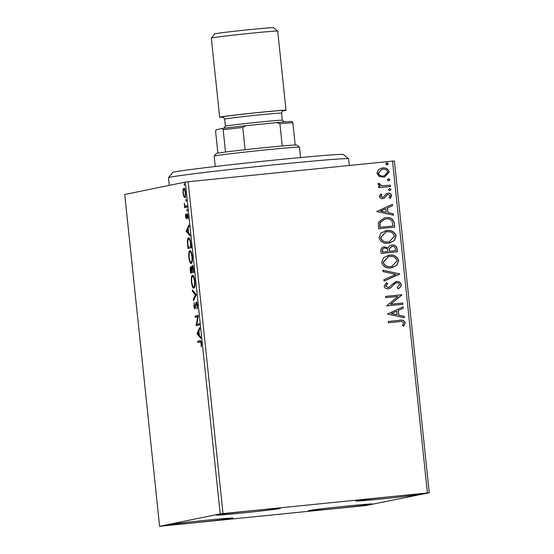 <?xml version="1.0" encoding="UTF-8"?>
<svg xmlns="http://www.w3.org/2000/svg" width="554" height="554" viewBox="0 0 554 554"><rect width="100%" height="100%" fill="white"/><g stroke="black" fill="none" stroke-linecap="round" stroke-linejoin="round"><path stroke-width="0.83" d="M334.048 508.676A32.18 0.651 -6 0 1 308.44 510.726A32.18 0.651 -6 0 1 346.839 506.051A32.18 0.651 -6 0 1 372.447 504.001A32.18 0.651 -6 0 1 334.048 508.676M242.036 513.032A32.18 0.651 -6 0 1 216.427 515.082A32.18 0.651 -6 0 1 254.826 510.414A32.18 0.651 -6 0 1 280.435 508.357A32.18 0.651 -6 0 1 242.036 513.032M381.401 498.967A32.18 0.651 -6 0 1 355.793 501.024A32.18 0.651 -6 0 1 394.185 496.349A32.18 0.651 -6 0 1 419.794 494.293A32.18 0.651 -6 0 1 381.401 498.967M194.689 522.734A32.18 0.651 -6 0 1 169.081 524.79A32.18 0.651 -6 0 1 207.473 520.116A32.18 0.651 -6 0 1 233.082 518.059A32.18 0.651 -6 0 1 194.689 522.734M183.866 188.256L183.796 188.263C184.482 188.09 185.064 189.558 185.535 192.681C185.722 195.867 185.472 197.515 184.78 197.619L183.789 196.559L183.028 193.194L183.069 189.676L183.838 188.256M187.017 207.154L184.593 207.653L184.814 206.303L184.163 203.179L185.216 206.019L186.878 205.88L187.017 207.154M185.216 206.019L186.892 205.963M186.373 218.802L185.479 216.503L185.562 213.969L186.22 217.528L187.03 213.671L188.007 216.219L187.958 218.913L187.176 214.945L186.345 218.809M188.713 237.888L188.595 237.901C189.53 237.514 190.292 239.522 190.881 243.926L191.282 247.783L187.972 248.462L187.411 241.973C187.501 239.21 187.896 237.846 188.595 237.901L188.665 237.895M193.879 272.45L190.562 273.136L190.313 270.788C190.077 268.254 190.216 266.924 190.735 266.799L191.601 268.205L192.176 265.414C192.723 265.318 193.173 266.557 193.526 269.133L193.879 272.45M196.227 294.783L193.471 300.78L193.325 299.395L195.41 294.846L192.473 291.328L192.328 289.936L196.227 294.783M199.267 323.709L199.398 324.99L196.081 325.669L197.681 316.867L195.209 317.373L195.077 316.099L198.394 315.42L196.802 324.215L199.267 323.709M200.243 340.703L199.952 340.738C200.5 340.101 200.998 341.035 201.434 343.528L201.379 346.742L201.095 343.612C200.77 342.081 200.423 341.548 200.056 342.019L197.847 342.469L197.716 341.195L200.091 340.71M201.157 341.901L200.056 342.019M220.222 513.877L159.607 526.3L365.862 505.539L429.267 492.783L220.222 513.877L185.348 182.079L124.733 194.502L159.607 526.3M196.933 333.75L199.669 327.539L199.814 328.931L198.928 330.856L199.419 335.509L200.659 336.998L200.804 338.39L196.933 333.75L197.861 333.653L200.659 337.005M197.418 305.289L197.086 309.167L197.086 305.455L196.282 303.246L195.008 308.723C194.579 308.834 194.219 307.899 193.921 305.919L194.142 302.602L194.26 305.863L194.856 307.449L196.151 301.972C196.649 301.895 197.072 302.996 197.418 305.289M193.845 288.101C192.91 288.392 192.099 286.411 191.428 282.166C191.165 277.727 191.525 275.456 192.487 275.345C193.422 275.068 194.225 277.069 194.897 281.349C195.147 285.719 194.793 287.969 193.845 288.101L193.782 288.115M191.248 263.434C190.313 263.718 189.51 261.737 188.831 257.492C188.575 253.06 188.928 250.789 189.89 250.671C190.832 250.401 191.636 252.395 192.307 256.675C192.55 261.045 192.203 263.295 191.248 263.434L191.192 263.441M186.158 231.233L188.893 225.021L189.039 226.413L188.152 228.331L188.644 232.992L189.883 234.481L190.029 235.872L186.158 231.233L187.086 231.136L189.883 234.487M187.204 211.247L186.982 209.121L187.204 211.247M186.179 201.462L185.95 199.336L186.179 201.462M184.503 185.507L184.274 183.381L184.503 185.507M427.418 492.921L392.544 161.117L394.393 160.985L429.267 492.783M379.227 176.47L376.9 173.229L378.5 169.593L382.592 167.931C385.958 167.557 388.16 168.908 389.199 171.989L384.4 177.162L379.227 176.47M390.508 186.476L378.631 187.674L378.493 186.4L380.245 186.22L378.057 184.198L378.361 183.187L379.684 183.665L379.532 184.26L382.288 185.812L390.376 185.195L390.508 186.476M380.681 193.997L381.692 194.586L380.612 196.351L382.343 197.418L383.576 196.968L386.166 193.782L387.959 193.18C389.864 192.972 391.103 193.755 391.671 195.527L390.341 198.311L389.164 197.695L390.231 195.818L388.153 194.447L387.052 194.869L384.511 198.062L382.724 198.651C380.986 198.858 379.857 198.152 379.351 196.538L380.785 193.907L381.879 194.551L380.799 196.31L382.662 197.363M387.447 193.263L387.765 193.221C389.677 193.014 390.916 193.796 391.484 195.562L391.671 195.527M388.153 194.447L387.793 194.516M383.223 198.574L382.724 198.651M394.379 223.241L394.78 227.098L378.521 228.74L378.43 222.216L384.303 217.916L385.785 217.687C390.459 217.023 393.319 218.878 394.379 223.241L394.586 227.119M397.377 251.772L381.117 253.413L380.868 251.066C380.73 248.524 381.935 247.119 384.497 246.835L388.119 248.04C388.763 246.198 390.051 245.187 391.997 245.007C394.683 244.75 396.359 245.9 397.024 248.455L397.377 251.772M383.874 246.932L388.119 248.04M391.38 245.103L391.81 245.041C394.496 244.792 396.172 245.941 396.837 248.49L397.024 248.455M399.718 274.105L384.019 281.058L383.874 279.673L395.785 274.396L383.029 271.605L382.883 270.214L399.697 273.891L384.019 281.017M402.765 303.031L402.896 304.305L386.637 305.947L397.89 296.425L385.764 297.65L385.632 296.376L401.892 294.735L390.667 304.25L402.765 303.031L402.703 304.326M399.219 321.659L388.402 322.747L388.271 321.472L399.247 320.364C402.149 319.554 404.15 320.378 405.265 322.823L403.714 326.147L402.398 325.627L403.596 323.003C402.626 321.521 401.172 321.071 399.219 321.659M392.544 161.117L188.138 181.747L223.013 513.544M387.488 314.028L403.167 306.861L403.312 308.246L398.278 310.475L398.769 315.136L404.157 316.313L404.302 317.705L387.488 314.028M396.588 282.803L395.037 283.385L390.653 287.9L388.25 288.8C386.145 289.036 384.774 288.177 384.144 286.224L386.56 282.741L387.661 283.634L385.813 286.072L388.042 287.533L390.064 286.55L391.519 284.811L396.477 281.522C398.915 281.3 400.507 282.318 401.241 284.583C401.061 286.55 400.009 287.914 398.084 288.669L397.149 287.72L399.586 284.846C399.157 283.35 398.16 282.672 396.588 282.803L396.131 282.879M388.832 288.71L388.25 288.8M386.429 282.831L387.475 283.676L385.619 286.106L388.319 287.491M395.888 281.619L396.283 281.564C398.728 281.342 400.32 282.36 401.054 284.624L401.241 284.583M390.923 267.901C386.297 268.461 383.202 266.647 381.644 262.464L383.555 257.686L389.504 255.145C394.143 254.591 397.218 256.426 398.728 260.643L396.796 265.38L390.923 267.901M388.333 243.227C383.707 243.788 380.612 241.973 379.054 237.791L380.958 233.012L386.914 230.471C391.546 229.924 394.621 231.752 396.138 235.969L394.199 240.706L388.333 243.227M376.713 211.51L392.391 204.343L392.537 205.728L387.502 207.958L387.994 212.618L393.382 213.796L393.527 215.187L376.713 211.51M389.787 190.631L388.319 189.703L389.566 188.505L391.034 189.433L390.002 190.597M389.344 188.54L391.034 189.433M388.763 180.846L387.294 179.918L388.534 178.72L390.002 179.648L388.97 180.812M388.319 178.755L390.002 179.648M387.087 164.898L385.619 163.97L386.858 162.765L388.326 163.693L387.294 164.857M386.554 162.828L388.326 163.693M185.348 182.079L188.138 181.747M388.271 321.493L399.06 320.406C401.955 319.596 403.963 320.413 405.071 322.864L405.265 322.823M405.071 322.864L403.527 326.188M402.98 306.937L403.312 308.246M403.118 308.287L398.278 310.475M398.091 310.517L398.769 315.136M398.575 315.178L404.157 316.313M403.97 316.355L404.108 317.664M396.671 311.189L391.207 313.571L397.045 314.762L396.671 311.189L391.394 313.529L397.045 314.762M385.632 296.397L401.892 294.735M401.733 295.06L390.667 304.25M390.473 304.291L402.571 303.066M401.054 284.624C400.874 286.591 399.822 287.955 397.89 288.71M396.401 282.845L395.037 283.385M394.843 283.419L390.653 287.9M390.466 287.935L388.056 288.842M387.855 287.574L388.229 287.512M395.798 281.64L396.283 281.564M382.89 270.297L399.697 273.891M388.112 255.359L389.504 255.145M389.317 255.186C393.949 254.632 397.024 256.467 398.541 260.678L398.728 260.643M398.541 260.678L396.636 265.38L392.073 267.727M388.479 256.606L383.119 262.277C384.379 265.657 386.872 267.118 390.598 266.661L391.706 266.488M389.635 256.419L388.569 256.585L383.306 262.243C384.573 265.615 387.066 267.076 390.785 266.619L391.803 266.467L397.066 260.851C395.854 257.437 393.382 255.962 389.635 256.419M383.777 246.952L384.303 246.876M391.29 245.124L391.81 245.041M396.837 248.49L397.183 251.793M391.941 246.322L389.247 248.614L389.337 251.308L395.57 250.664L395.418 249.203C395.237 247.174 394.143 246.198 392.135 246.281L391.602 246.371M384.116 248.199L384.656 248.109C383.133 248.268 382.419 249.113 382.509 250.643L382.648 251.966L387.862 251.44L387.793 250.789C387.599 248.878 386.56 247.984 384.656 248.109M384.469 248.15C382.946 248.31 382.225 249.155 382.322 250.685L382.461 252.008L387.862 251.44M389.247 248.614L389.524 251.274L395.57 250.664M392.135 246.281L389.441 248.58M385.522 230.686L386.914 230.471M386.727 230.512C391.359 229.958 394.434 231.794 395.944 236.011L396.138 235.969M395.944 236.011L394.046 240.706L389.476 243.054M385.882 231.932L380.522 237.611C381.789 240.983 384.282 242.444 388.001 241.987L389.116 241.814M387.045 231.745L385.972 231.911L380.716 237.569C381.976 240.942 384.469 242.403 388.195 241.953L389.213 241.8L394.469 236.184C393.264 232.763 390.785 231.288 387.045 231.745M384.206 217.937L385.785 217.687M385.591 217.729C390.265 217.064 393.132 218.913 394.185 223.283M384.649 219.162L379.85 222.777L379.864 227.334L392.98 225.99L392.066 221.247C390.487 219.308 388.437 218.546 385.916 218.969L384.746 219.142L380.037 222.736L380.058 227.292L392.98 225.99M392.204 204.419L392.537 205.728M392.343 205.769L387.502 207.958M387.315 207.999L387.994 212.618M387.8 212.66L393.382 213.796M393.195 213.837L393.333 215.146M385.896 208.671L380.432 211.053L386.27 212.244L385.896 208.671L380.619 211.012L386.27 212.244M387.35 193.284L387.765 193.221M391.484 195.562L390.148 198.353M387.966 194.489L387.052 194.869M386.865 194.904L385.972 196.351M385.778 196.386L384.511 198.062M384.324 198.097L382.53 198.692M390.84 189.468L389.601 190.673M378.5 186.414L380.245 186.22M378.306 183.277L379.684 183.665M379.497 183.706L379.532 184.26M379.345 184.302L382.288 185.812M382.094 185.853L390.376 185.195M390.189 185.237L390.321 186.49M389.815 179.683L388.569 180.888M381.581 168.084L382.592 167.931M382.399 167.966C385.771 167.592 387.973 168.949 389.012 172.024L389.199 171.989M389.012 172.024L384.31 177.183M381.921 169.33L378.167 173.125C379.047 175.383 380.743 176.359 383.257 176.047L384.074 175.916M382.738 169.205L382.018 169.309L378.361 173.083C379.234 175.341 380.93 176.317 383.451 176.006L384.164 175.895L387.738 172.135C386.914 169.87 385.245 168.894 382.738 169.205M388.139 163.735L386.893 164.933M198.768 342.282L198.644 341.098L197.716 341.195M198.644 341.098L200.444 340.731M201.448 346.112L201.06 346.146M201.497 344.429L201.137 344.463M201.441 343.577L201.095 343.612M197.736 333.453L196.912 333.536M198.754 331.458L198.948 331.029M198.644 331.465L197.723 333.48L199.024 335.038L198.644 331.465L198.99 331.43M197.002 325.482L196.054 325.399M196.982 325.302L197.203 324.18M198.214 316.812L197.681 316.867M196.13 317.186L196.005 316.002L195.077 316.099M196.005 316.002L198.401 315.51M199.274 323.806L196.802 324.215M197.369 308.107L196.808 308.163M195.396 308.135L195.14 307.422M194.267 305.884L193.921 305.919M195.541 307.38L194.856 307.449M195.631 306.549L195.209 306.591M195.804 304.908L195.368 304.949M196.497 303.225L196.684 302.422M194.142 299.312L193.325 299.395M196.22 294.763L195.41 294.846M196.206 294.583L193.401 291.231L192.473 291.328M194.232 287.858L193.505 286.82M192.508 276.661L193.021 275.497M193.741 276.529L192.619 276.619C191.857 276.716 191.566 278.517 191.76 282.034C192.307 285.462 192.958 287.062 193.706 286.827C194.468 286.737 194.752 284.943 194.565 281.46C194.025 277.997 193.374 276.384 192.619 276.619M191.483 272.942L191.352 271.73M191.13 268.046L191.268 267.257M192.57 266.668L192.723 265.837M193.055 266.613L192.307 266.689L192.169 271.502L193.755 271.273M191.546 268.004L190.874 268.074L190.77 271.785L192.757 271.439M192.106 270.885L191.76 270.92C191.566 269.009 191.268 268.06 190.874 268.074M192.757 271.474L191.829 271.571L191.76 270.92M190.77 271.785L191.829 271.571M193.595 269.756L193.249 269.791C193.041 267.755 192.73 266.723 192.307 266.689M193.748 271.211L193.249 269.791M192.169 271.502L193.401 271.245M191.642 263.185L190.915 262.153M189.177 257.458L188.831 257.492M189.918 251.994L190.431 250.823M191.144 251.855L190.029 251.952C189.26 252.042 188.976 253.85 189.163 257.368C189.71 260.789 190.361 262.388 191.116 262.153C191.878 262.063 192.162 260.276 191.968 256.793C191.428 253.323 190.784 251.71 190.029 251.952M192.314 256.758L191.968 256.793M188.886 248.275L188.762 247.056M187.792 241.939L187.411 241.973M188.575 239.238L189.129 238.033M189.863 239.086L188.81 239.169M190.597 241.766L190.223 241.807C189.731 239.785 189.233 238.912 188.727 239.176C188.152 239.127 187.841 240.263 187.792 242.583L188.173 247.112L191.158 246.599M188.173 247.112L190.811 246.572L190.223 241.807M189.703 239.079L188.727 239.176M186.961 230.935L186.137 231.018M187.979 228.941L188.173 228.511M187.875 228.947L186.947 230.963L188.249 232.521L188.215 228.913M186.823 217.473L186.22 217.528M186.843 217.133L186.414 217.182M187.508 214.91L187.584 214.28M187.494 214.086L186.698 214.169M188.055 218.186L187.654 218.228M187.778 214.883L187.176 214.945M186.753 218.068L186.58 217.493M187.377 210.181L186.816 210.236M185.514 207.466L185.389 206.282L184.454 206.379M185.389 206.282L184.814 206.303M185.742 206.213L186.643 206.005M186.144 205.922L186.996 205.956M186.345 200.396L185.791 200.458M185.708 197.529L184.717 196.462L183.789 196.559M183.789 189.607L183.069 189.676M183.997 189.586L184.724 188.166M183.935 189.537C183.416 189.586 183.215 190.791 183.326 193.138C183.699 195.437 184.143 196.504 184.648 196.345C185.168 196.296 185.361 195.098 185.237 192.744C184.877 190.444 184.44 189.371 183.935 189.537L184.828 189.447M184.669 184.447L184.115 184.503M168.506 177.689L172.744 172.453A85.808 1.731 -6 0 1 250.713 162.564A85.808 1.731 -6 0 1 341.86 154.386A85.808 1.731 -6 0 1 343.383 154.518L348.625 158.756A90.572 1.821 174 0 0 347.012 158.624A90.572 1.821 174 0 0 250.803 167.253A90.572 1.821 174 0 0 168.506 177.689A90.572 1.821 174 0 0 168.485 177.73L169.289 185.368M349.345 165.48L348.646 158.79A90.572 1.821 174 0 0 348.625 158.756M214.163 156.138L216.282 153.52A40.518 0.817 -6 0 1 225.52 152.038A40.518 0.817 -6 0 1 245.097 149.719A40.518 0.817 -6 0 1 264.625 147.648A40.518 0.817 -6 0 1 282.256 145.972A40.518 0.817 -6 0 1 295.206 145.01A40.518 0.817 -6 0 1 296.861 145.051L299.479 147.17A42.9 0.866 174 0 0 265.345 149.926A42.9 0.866 174 0 0 214.163 156.138A42.9 0.866 174 0 0 214.156 156.159L215.243 166.519M300.58 157.551L299.492 147.184A42.9 0.866 174 0 0 299.479 147.17M282.256 145.972L279.915 123.694L276.584 122.593A39.092 0.789 -6 0 1 292.062 121.444L292.858 122.732A40.518 0.817 174 0 0 279.915 123.694M225.52 152.038L223.179 129.761L222.383 128.473A39.092 0.789 -6 0 1 245.782 125.703L276.584 122.593M245.782 125.703L242.756 127.441A40.518 0.817 174 0 0 223.179 129.761M245.097 149.719L242.756 127.441M295.206 145.01L292.858 122.732M217.895 153.133L215.603 131.312L216.102 129.761L222.383 128.473M211.337 38.067L214.73 33.877A29.556 0.596 -6 0 1 249.993 29.597A29.556 0.596 -6 0 1 273.503 27.7L277.699 31.093A33.372 0.672 174 0 0 277.699 31.093A33.372 0.672 174 0 0 251.149 33.233A33.372 0.672 174 0 0 211.337 38.067A33.372 0.672 174 0 0 211.33 38.081L219.654 117.24A33.372 0.672 174 0 0 223.186 117.171M283.052 110.682C282.976 110.038 282.471 110.855 281.536 113.134L282.277 120.239A28.6 0.575 174 0 0 282.27 120.232A28.6 0.575 174 0 0 259.514 122.067A28.6 0.575 174 0 0 225.395 126.208L223.698 128.299M282.554 110.932A33.372 0.672 174 0 0 286.023 110.26A33.372 0.672 174 0 0 259.466 112.393A33.372 0.672 174 0 0 219.654 117.24M190.659 270.754L190.313 270.788M188.048 245.914L187.702 245.948M191.012 245.166L190.666 245.2M186.913 215.811L186.525 215.852M222.763 117.046A30.989 0.623 -6 0 1 258.995 112.49A30.989 0.623 -6 0 1 282.942 110.724M281.536 113.134A28.6 0.575 174 0 0 258.766 114.955A28.6 0.575 174 0 0 224.64 119.11C223.255 117.081 222.59 116.388 222.646 117.032L222.646 117.032M282.27 120.232L284.361 121.922M286.023 110.26L277.706 31.107M225.388 126.215L224.64 119.11"/></g></svg>
